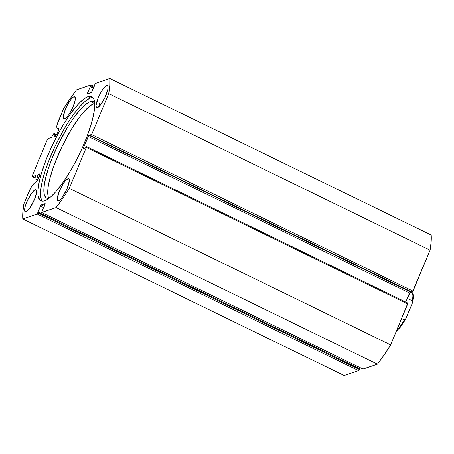 <?xml version="1.0" encoding="UTF-8"?>
<svg xmlns="http://www.w3.org/2000/svg" width="454" height="454" viewBox="0 0 454 454"><rect width="100%" height="100%" fill="white"/><g stroke="black" fill="none" stroke-linecap="round" stroke-linejoin="round"><path stroke-width="0.68" d="M37.716 179.937L34.89 178.762L35.577 175.562L32.2 176.674L32.262 175.794L47.261 139.764L48.033 138.64L51.438 137.443L53.913 133.493L54.44 134.498L56.109 135.309L54.44 134.498L54.157 136.279L54.673 136.739A4.563 1.112 116 0 1 54.384 136.739A4.563 1.112 116 0 1 54.44 134.498L54.009 133.538L56.483 134.747L53.969 133.499L51.325 137.517L48.033 138.64L47.261 139.764L32.262 175.794L32.2 176.674L35.026 178.053L32.2 176.674L35.565 175.55L34.947 178.859L37.716 179.937M39.192 173.927A4.563 1.112 116 0 1 39.481 173.927A4.563 1.112 116 0 1 38.715 178.03A4.563 1.112 116 0 1 35.775 182.139A4.563 1.112 116 0 1 35.486 182.139A4.563 1.112 116 0 1 35.384 182.06L36.087 181.963L37.296 180.59L39.47 176.01L39.708 174.347L39.192 173.927L36.712 177.088A4.563 1.112 116 0 1 39.192 173.927L39.663 174.16L39.192 173.927M407.868 303.096L390.65 344.909L69.286 188.359L86.334 147.397L86.402 146.511L85.653 147.8L83.366 148.554L83.502 147.675L84.54 148.18L83.502 147.675L88.939 135.343L410.303 291.894L410.774 291.735L410.303 291.894L88.939 135.343L91.152 134.588L90.652 135.786L91.668 134.583L413.032 291.133L412.266 292.257L430.086 250.171L108.722 93.62L430.086 250.171L413.032 291.133L91.668 134.583L108.722 93.62A89.08 21.701 116 0 0 109.834 78.491L431.198 235.041L431.147 241.874L430.086 250.171A89.08 21.701 -64 0 0 431.198 235.041L109.834 78.491L95.442 83.4L91.413 92.502L87.401 93.847L87.537 92.962L88.575 93.467L87.537 92.962L91.01 84.932L76.544 89.841A89.08 21.701 116 0 0 63.35 109.091L58.22 121.417A8.314 2.026 116 0 0 56.915 127.67L57.493 128.947L58.6 129.486L57.493 128.947A4.563 1.112 116 0 1 58.089 128.527L58.56 128.76L58.089 128.527A4.563 1.112 116 0 1 58.379 128.527A4.563 1.112 116 0 1 57.613 132.63A4.563 1.112 116 0 1 54.673 136.739L56.631 134.503L58.367 130.61L58.606 128.947L58.339 128.51L57.493 128.947L56.915 127.67L56.96 125.293L63.35 109.091L69.99 98.887L76.544 89.841L90.942 84.932L87.344 93.638L91.413 92.502L95.278 83.519L109.834 78.491L109.783 85.318L108.722 93.62L91.668 134.583L90.902 135.706L91.152 134.588L88.57 135.718L83.502 147.675L83.44 148.554L85.653 147.8L86.152 146.597L86.504 146.546L86.47 147.022L69.286 188.359L62.646 198.563L56.092 207.609L41.592 212.483L45.162 203.602L40.854 205.327L37.194 214.05L22.802 218.959L22.853 212.126L23.914 203.829L30.566 188.336L32.841 184.835L35.384 182.06L33.38 184.211A8.314 2.026 116 0 0 29.045 191.503L23.914 203.829A89.08 21.701 116 0 0 22.802 218.959L37.194 214.05L358.558 370.6L344.166 375.509L22.802 218.959L344.166 375.509L358.558 370.6L359.324 369.482L358.558 370.6L37.194 214.05L38.255 212.228L359.619 368.779L359.324 369.482L37.96 212.932L359.324 369.482L359.619 368.779L38.255 212.228L37.83 212.376L40.457 206.065L43.766 207.682L40.457 206.065L41.223 204.947L45.162 203.602L41.626 212.517L56.092 207.609L377.456 364.159L362.956 369.04M44.634 200.821A57.959 14.119 116 0 1 40.934 200.827A57.959 14.119 116 0 1 50.706 148.753A57.959 14.119 116 0 1 88.002 96.628L90.624 97.905A57.959 14.119 -64 0 0 54.576 147.317A57.959 14.119 -64 0 0 42.381 201.19L41.183 198.892L40.565 194.233L41.03 187.877L42.574 180.062L45.128 171.096L48.595 161.318L55.218 145.961L63.015 130.945L68.548 121.774L74.087 113.687L79.433 106.996L84.376 101.957L86.635 100.124L90.624 97.905L88.002 96.628L84.018 98.847L79.348 102.979L71.465 112.41L63.146 124.969L57.703 134.554L50.224 149.831L45.973 160.041L41.104 174.427L39.05 182.86L38.04 189.976L38.113 195.509L38.562 197.615L40.253 200.39L42.943 201.184L44.634 200.821L46.529 199.959L50.876 196.769L55.819 191.73L63.929 181.152L69.49 172.48L74.933 162.895L82.412 147.618L86.663 137.403L90.13 127.625L92.684 118.659L94.228 110.85L94.693 104.494L94.074 99.835L93.359 98.206L91.158 96.407L88.002 96.628A57.959 14.119 116 0 1 91.702 96.617A57.959 14.119 116 0 1 81.93 148.696A57.959 14.119 116 0 1 44.634 200.821M106.628 85.596A12.247 2.985 116 0 1 107.411 85.596A12.247 2.985 116 0 1 105.345 96.6A12.247 2.985 116 0 1 97.462 107.615L100.385 105.027L104.948 97.457L107.808 89.393L108.007 86.72L107.297 85.551L105.788 86.061L103.705 88.184L101.373 91.583L98.177 97.922L96.072 105.322L96.333 107.28L97.462 107.615A12.247 2.985 116 0 1 96.679 107.615A12.247 2.985 116 0 1 98.745 96.611A12.247 2.985 116 0 1 106.628 85.596L107.887 86.209L106.628 85.596M67.879 178.683A12.247 2.985 116 0 1 68.662 178.677A12.247 2.985 116 0 1 66.596 189.687A12.247 2.985 116 0 1 58.714 200.702L60.547 199.357L62.794 196.542L67.169 188.37L69.275 180.97L69.014 179.012L68.548 178.632L66.051 180.022L63.804 182.837L59.429 191.009L57.323 198.409L57.584 200.367L58.714 200.702A12.247 2.985 116 0 1 57.936 200.702A12.247 2.985 116 0 1 60.002 189.698A12.247 2.985 116 0 1 67.879 178.683L69.144 179.296L67.879 178.683M73.923 96.747A12.247 2.985 116 0 1 74.7 96.747A12.247 2.985 116 0 1 72.634 107.751A12.247 2.985 116 0 1 64.752 118.766L66.585 117.427L68.832 114.612L73.207 106.44L75.103 100.544L75.296 97.871L74.587 96.702L73.077 97.218L71 99.335L67.515 104.76L65.467 109.079L63.361 116.474L63.622 118.432L64.752 118.766A12.247 2.985 116 0 1 63.974 118.766A12.247 2.985 116 0 1 66.04 107.763A12.247 2.985 116 0 1 73.923 96.747L75.182 97.36L73.923 96.747M35.174 189.834A12.247 2.985 116 0 1 35.951 189.829A12.247 2.985 116 0 1 33.891 200.838A12.247 2.985 116 0 1 26.009 211.853L27.836 210.508L30.083 207.694L34.459 199.522L36.354 193.631L36.547 190.958L35.838 189.789L34.328 190.3L32.251 192.422L27.688 199.987L25.259 206.275L24.612 209.561L24.874 211.519L26.009 211.853A12.247 2.985 116 0 1 25.225 211.853A12.247 2.985 116 0 1 27.291 200.85A12.247 2.985 116 0 1 35.174 189.834L36.434 190.447L35.174 189.834M86.47 146.511L407.834 303.068L407.703 303.947L86.334 147.397L407.703 303.947L390.65 344.909L384.01 355.113L377.456 364.159L363.058 369.068L41.694 212.517L362.99 369.068L41.626 212.517M359.784 367.507L359.318 368.637L359.784 367.507M412.266 292.257L90.652 135.786L412.266 292.257M410.303 291.894L405.768 302.058L409.536 293.017L88.172 136.461L409.536 293.017L410.303 291.894M44.288 206.439L41.223 204.947L44.288 206.439M94.381 85.221L94.682 85.363L94.381 85.221M90.159 86.657L93.473 88.269L90.159 86.657M90.584 86.515L93.592 87.98L90.584 86.515M90.874 85.812L93.887 87.282L90.874 85.812M92.877 97.536A57.959 14.119 -64 0 0 90.624 97.905L92.877 97.536M38.704 178.059L36.712 177.088L38.704 178.059M390.65 344.909L69.286 188.359A89.08 21.701 116 0 1 56.092 207.609L377.456 364.159A89.08 21.701 -64 0 0 390.65 344.909M411.647 292.807A21.713 5.289 116 0 1 412.204 300.769L407.3 298.38L412.204 300.769A21.713 5.289 -64 0 0 411.755 292.853L413.089 294.419L413.418 296.025L412.476 302.818L405.445 319.344L404.247 319.894L401.597 318.606L404.247 319.894A21.713 5.289 116 0 1 396.853 330.013A21.713 5.289 -64 0 0 404.247 319.894L405.445 319.344L406.154 318.106L412.476 302.818M412.204 300.769L412.618 302.109L412.204 300.769M396.495 330.87L400.36 327.084L404.724 320.649M412.794 301.257L413.299 297.546L412.953 295.128M396.37 331.17L400.297 327.26L405.842 318.753M90.562 101.537A53.668 13.075 116 0 1 93.62 101.639A53.668 13.075 116 0 1 94.568 102.332L93.41 101.548L90.562 101.537L94.443 103.427L90.562 101.537L88.842 102.229L84.887 104.993L80.358 109.482L72.895 119.05L67.742 126.967L57.908 145.104L51.682 159.348L48.379 168.462L45.916 176.861L44.384 184.228L43.845 190.271L44.31 194.766L45.769 197.535L46.853 198.239L48.867 198.421A53.668 13.075 116 0 1 46.614 198.131A53.668 13.075 116 0 1 55.904 149.394A53.668 13.075 116 0 1 90.562 101.537M94.653 103.37A53.668 13.075 -64 0 0 94.443 103.427A53.668 13.075 -64 0 0 61.67 147.249A53.668 13.075 -64 0 0 48.879 198.409L48.192 196.656L47.727 192.167L48.272 186.123L49.804 178.757L53.816 165.863L61.795 147L71.624 128.857L79.325 117.41L84.245 111.372L88.768 106.883L92.724 104.125L94.653 103.37M99.205 102.876L99.12 106.446M88.734 131.791L90.471 125.412L91.118 124.441A9.432 2.298 116 0 1 90.601 125.145L90.471 125.412A46.319 11.288 116 0 1 88.734 131.791M94.216 86.493L91.016 84.932M410.11 292.047L411.755 292.853"/></g></svg>
